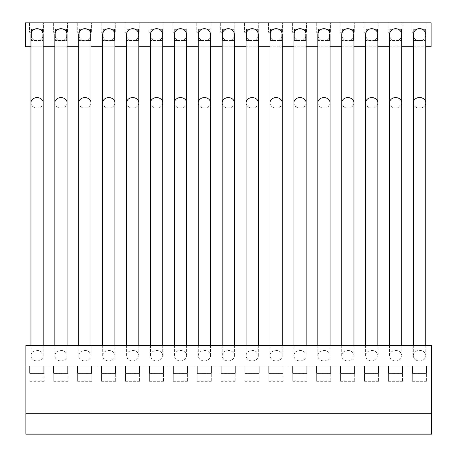 <?xml version="1.0" encoding="UTF-8"?>
<svg xmlns="http://www.w3.org/2000/svg" width="457" height="457" viewBox="0 0 457 457"><rect width="100%" height="100%" fill="white"/><g stroke="black" fill="none" stroke-linecap="round" stroke-linejoin="round"><path stroke-width="0.34" stroke-dasharray="2.29 1.71" d="M413.339 34.801A6.209 6.209 0 0 0 419.555 41.016A6.209 6.209 0 0 0 425.764 34.801A6.209 6.209 0 0 1 425.199 37.388L425.199 40.45L422.142 40.45A6.209 6.209 0 0 0 425.199 37.388L425.199 32.213A6.209 6.209 0 0 0 413.905 32.213L413.905 37.388A6.209 6.209 0 0 0 422.142 40.45L413.905 40.45L413.905 37.388M30.956 34.801A6.118 6.118 0 0 0 37.074 40.919A6.118 6.118 0 0 0 43.187 34.801M54.857 34.801A6.118 6.118 0 0 0 60.975 40.919A6.118 6.118 0 0 0 67.093 34.801M84.882 40.919A6.118 6.118 0 0 0 91 34.801A6.118 6.118 0 0 1 90.526 37.154L90.526 40.45L87.236 40.45A6.118 6.118 0 0 0 90.526 37.154L90.526 32.447A6.118 6.118 0 0 0 87.236 29.157L82.528 29.157A6.118 6.118 0 0 0 79.232 32.447L79.232 37.154A6.118 6.118 0 0 0 87.236 40.45L79.232 40.45L79.232 37.154A6.118 6.118 0 0 1 78.764 34.801A6.118 6.118 0 0 0 84.882 40.919M108.789 40.919A6.118 6.118 0 0 0 114.901 34.801A6.118 6.118 0 0 1 114.433 37.154L114.433 40.45L111.137 40.45A6.118 6.118 0 0 0 114.433 37.154L114.433 32.447A6.118 6.118 0 0 0 111.137 29.157L106.435 29.157A6.118 6.118 0 0 0 103.139 32.447L103.139 37.154A6.118 6.118 0 0 0 111.137 40.45L103.139 40.45L103.139 37.154A6.118 6.118 0 0 1 102.671 34.801A6.118 6.118 0 0 0 108.789 40.919M132.69 40.919A6.118 6.118 0 0 0 138.808 34.801A6.118 6.118 0 0 1 138.34 37.154L138.34 40.45L135.044 40.45A6.118 6.118 0 0 0 138.34 37.154L138.34 32.447A6.118 6.118 0 0 0 135.044 29.157L130.336 29.157A6.118 6.118 0 0 0 127.046 32.447L127.046 37.154A6.118 6.118 0 0 0 135.044 40.45L127.046 40.45L127.046 37.154A6.118 6.118 0 0 1 126.572 34.801A6.118 6.118 0 0 0 132.69 40.919M156.597 40.919A6.118 6.118 0 0 0 162.715 34.801A6.118 6.118 0 0 1 162.241 37.154L162.241 40.45L158.95 40.45A6.118 6.118 0 0 0 162.241 37.154L162.241 32.447A6.118 6.118 0 0 0 158.95 29.157L154.243 29.157A6.118 6.118 0 0 0 150.947 32.447L150.947 37.154A6.118 6.118 0 0 0 158.95 40.45L150.947 40.45L150.947 37.154A6.118 6.118 0 0 1 150.479 34.801A6.118 6.118 0 0 0 156.597 40.919M186.148 37.154L186.148 40.45L182.857 40.45A6.118 6.118 0 0 0 186.148 37.154L186.148 32.447A6.118 6.118 0 0 0 182.857 29.157L178.15 29.157A6.118 6.118 0 0 0 174.854 32.447L174.854 37.154A6.118 6.118 0 0 0 178.15 40.45L174.854 40.45L174.854 37.154A6.118 6.118 0 0 1 174.385 34.801A6.118 6.118 0 0 0 180.504 40.919A6.118 6.118 0 0 0 186.622 34.801M210.054 37.154L210.054 40.45L206.758 40.45A6.118 6.118 0 0 0 210.054 37.154L210.054 32.447A6.118 6.118 0 0 0 206.758 29.157L202.051 29.157A6.118 6.118 0 0 0 198.761 32.447L198.761 37.154A6.118 6.118 0 0 0 202.051 40.45L198.761 40.45L198.761 37.154A6.118 6.118 0 0 1 198.287 34.801A6.118 6.118 0 0 0 204.405 40.919A6.118 6.118 0 0 0 210.523 34.801M233.961 37.154L233.961 40.45L230.665 40.45A6.118 6.118 0 0 0 233.961 37.154L233.961 32.447A6.118 6.118 0 0 0 230.665 29.157L225.958 29.157A6.118 6.118 0 0 0 222.668 32.447L222.668 37.154A6.118 6.118 0 0 0 225.958 40.45L222.668 40.45L222.668 37.154A6.118 6.118 0 0 1 222.193 34.801A6.118 6.118 0 0 0 228.311 40.919A6.118 6.118 0 0 0 234.43 34.801M257.862 37.154L257.862 40.45L254.572 40.45A6.118 6.118 0 0 0 257.862 37.154L257.862 32.447A6.118 6.118 0 0 0 254.572 29.157L249.865 29.157A6.118 6.118 0 0 0 246.569 32.447L246.569 37.154A6.118 6.118 0 0 0 249.865 40.45L246.569 40.45L246.569 37.154A6.118 6.118 0 0 1 246.1 34.801A6.118 6.118 0 0 0 252.218 40.919A6.118 6.118 0 0 0 258.336 34.801M281.769 37.154L281.769 40.45L278.473 40.45A6.118 6.118 0 0 0 281.769 37.154L281.769 32.447A6.118 6.118 0 0 0 270.475 32.447L270.475 37.154A6.118 6.118 0 0 0 273.772 40.45L270.475 40.45L270.475 37.154A6.118 6.118 0 0 1 270.007 34.801A6.118 6.118 0 0 0 276.119 40.919A6.118 6.118 0 0 0 282.237 34.801M305.676 37.154L305.676 40.45L302.38 40.45A6.118 6.118 0 0 0 305.676 37.154L305.676 32.447A6.118 6.118 0 0 0 294.382 32.447L294.382 37.154A6.118 6.118 0 0 0 297.673 40.45L294.382 40.45L294.382 37.154A6.118 6.118 0 0 1 293.908 34.801A6.118 6.118 0 0 0 300.026 40.919A6.118 6.118 0 0 0 306.144 34.801M323.933 40.919A6.118 6.118 0 0 0 330.051 34.801A6.118 6.118 0 0 1 329.577 37.154L329.577 40.45L326.287 40.45A6.118 6.118 0 0 0 329.577 37.154L329.577 32.447A6.118 6.118 0 0 0 318.283 32.447L318.283 37.154A6.118 6.118 0 0 0 326.287 40.45L318.283 40.45L318.283 37.154A6.118 6.118 0 0 1 317.815 34.801A6.118 6.118 0 0 0 323.933 40.919M347.84 40.919A6.118 6.118 0 0 0 353.952 34.801A6.118 6.118 0 0 1 353.484 37.154L353.484 40.45L350.188 40.45A6.118 6.118 0 0 0 353.484 37.154L353.484 32.447A6.118 6.118 0 0 0 342.19 32.447L342.19 37.154A6.118 6.118 0 0 0 350.188 40.45L342.19 40.45L342.19 37.154A6.118 6.118 0 0 1 341.722 34.801A6.118 6.118 0 0 0 347.84 40.919M371.741 40.919A6.118 6.118 0 0 0 377.859 34.801A6.118 6.118 0 0 1 377.391 37.154L377.391 40.45L374.094 40.45A6.118 6.118 0 0 0 377.391 37.154L377.391 32.447A6.118 6.118 0 0 0 366.097 32.447L366.097 37.154A6.118 6.118 0 0 0 374.094 40.45L366.097 40.45L366.097 37.154A6.118 6.118 0 0 1 365.623 34.801A6.118 6.118 0 0 0 371.741 40.919M389.53 34.801A6.118 6.118 0 0 0 395.648 40.919A6.118 6.118 0 0 0 401.766 34.801M419.555 361.001A6.209 5.313 180 0 0 425.764 355.689A6.209 5.313 180 0 0 419.555 350.376A6.209 5.313 180 0 0 413.339 355.689A6.209 5.313 180 0 0 419.555 361.001M42.718 37.154L42.718 32.447A6.118 6.118 0 0 0 39.422 29.157L34.721 29.157A6.118 6.118 0 0 0 31.424 32.447L31.424 37.154A6.118 6.118 0 0 0 42.718 37.154L42.718 40.45L31.424 40.45L31.424 37.154M37.074 360.921A6.118 5.233 180 0 0 43.187 355.689A6.118 5.233 180 0 0 37.074 350.456A6.118 5.233 180 0 0 30.956 355.689A6.118 5.233 180 0 0 37.074 360.921M66.625 37.154L66.625 32.447A6.118 6.118 0 0 0 63.329 29.157L58.622 29.157A6.118 6.118 0 0 0 55.331 32.447L55.331 37.154A6.118 6.118 0 0 0 66.625 37.154L66.625 40.45L55.331 40.45L55.331 37.154M60.975 360.921A6.118 5.233 180 0 0 67.093 355.689A6.118 5.233 180 0 0 60.975 350.456A6.118 5.233 180 0 0 54.857 355.689A6.118 5.233 180 0 0 60.975 360.921M84.882 360.921A6.118 5.233 180 0 0 91 355.689A6.118 5.233 180 0 0 84.882 350.456A6.118 5.233 180 0 0 78.764 355.689A6.118 5.233 180 0 0 84.882 360.921M108.789 360.921A6.118 5.233 180 0 0 114.901 355.689A6.118 5.233 180 0 0 108.789 350.456A6.118 5.233 180 0 0 102.671 355.689A6.118 5.233 180 0 0 108.789 360.921M132.69 360.921A6.118 5.233 180 0 0 138.808 355.689A6.118 5.233 180 0 0 132.69 350.456A6.118 5.233 180 0 0 126.572 355.689A6.118 5.233 180 0 0 132.69 360.921M156.597 360.921A6.118 5.233 180 0 0 162.715 355.689A6.118 5.233 180 0 0 156.597 350.456A6.118 5.233 180 0 0 150.479 355.689A6.118 5.233 180 0 0 156.597 360.921M180.504 360.921A6.118 5.233 180 0 0 186.622 355.689A6.118 5.233 180 0 0 180.504 350.456A6.118 5.233 180 0 0 174.385 355.689A6.118 5.233 180 0 0 180.504 360.921M204.405 360.921A6.118 5.233 180 0 0 210.523 355.689A6.118 5.233 180 0 0 204.405 350.456A6.118 5.233 180 0 0 198.287 355.689A6.118 5.233 180 0 0 204.405 360.921M228.311 360.921A6.118 5.233 180 0 0 234.43 355.689A6.118 5.233 180 0 0 228.311 350.456A6.118 5.233 180 0 0 222.193 355.689A6.118 5.233 180 0 0 228.311 360.921M252.218 360.921A6.118 5.233 180 0 0 258.336 355.689A6.118 5.233 180 0 0 252.218 350.456A6.118 5.233 180 0 0 246.1 355.689A6.118 5.233 180 0 0 252.218 360.921M276.119 360.921A6.118 5.233 180 0 0 282.237 355.689A6.118 5.233 180 0 0 276.119 350.456A6.118 5.233 180 0 0 270.007 355.689A6.118 5.233 180 0 0 276.119 360.921M300.026 360.921A6.118 5.233 180 0 0 306.144 355.689A6.118 5.233 180 0 0 300.026 350.456A6.118 5.233 180 0 0 293.908 355.689A6.118 5.233 180 0 0 300.026 360.921M323.933 360.921A6.118 5.233 180 0 0 330.051 355.689A6.118 5.233 180 0 0 323.933 350.456A6.118 5.233 180 0 0 317.815 355.689A6.118 5.233 180 0 0 323.933 360.921M347.84 360.921A6.118 5.233 180 0 0 353.952 355.689A6.118 5.233 180 0 0 347.84 350.456A6.118 5.233 180 0 0 341.722 355.689A6.118 5.233 180 0 0 347.84 360.921M371.741 360.921A6.118 5.233 180 0 0 377.859 355.689A6.118 5.233 180 0 0 371.741 350.456A6.118 5.233 180 0 0 365.623 355.689A6.118 5.233 180 0 0 371.741 360.921M401.292 37.154L401.292 32.447A6.118 6.118 0 0 0 389.998 32.447L389.998 37.154A6.118 6.118 0 0 0 401.292 37.154L401.292 40.45L389.998 40.45L389.998 37.154M395.648 360.921A6.118 5.233 180 0 0 401.766 355.689A6.118 5.233 180 0 0 395.648 350.456A6.118 5.233 180 0 0 389.53 355.689A6.118 5.233 180 0 0 395.648 360.921M425.199 29.157L413.905 29.157L425.199 29.157L425.199 40.45L413.905 40.45L413.905 29.157L425.199 29.157L425.199 32.264L425.199 29.157M66.625 29.157L55.331 29.157L66.625 29.157L66.625 40.45L55.331 40.45L55.331 29.157L66.625 29.157L66.625 32.264L67.47 32.264L66.625 32.264M90.526 29.157L79.232 29.157L90.526 29.157L90.526 40.45L79.232 40.45L79.232 29.157L90.526 29.157L90.526 32.264L91.377 32.264L90.526 32.264M114.433 29.157L103.139 29.157L114.433 29.157L114.433 40.45L103.139 40.45L103.139 29.157L114.433 29.157L114.433 32.264L115.278 32.264L114.433 32.264M138.34 29.157L127.046 29.157L138.34 29.157L138.34 40.45L127.046 40.45L127.046 29.157L138.34 29.157L138.34 32.264L139.185 32.264L138.34 32.264M162.241 29.157L150.947 29.157L162.241 29.157L162.241 40.45L150.947 40.45L150.947 29.157L162.241 29.157L162.241 32.264L163.092 32.264L162.241 32.264M186.148 29.157L174.854 29.157L186.148 29.157L186.148 40.45L174.854 40.45L174.854 29.157L186.148 29.157L186.148 32.264L186.993 32.264L186.148 32.264M210.054 29.157L198.761 29.157L210.054 29.157L210.054 40.45L198.761 40.45L198.761 29.157L210.054 29.157L210.054 32.264L210.9 32.264L210.054 32.264M233.961 29.157L222.668 29.157L233.961 29.157L233.961 40.45L222.668 40.45L222.668 29.157L233.961 29.157L233.961 32.264L234.807 32.264L233.961 32.264M257.862 29.157L246.569 29.157L257.862 29.157L257.862 40.45L246.569 40.45L246.569 29.157L257.862 29.157L257.862 32.264L258.713 32.264L257.862 32.264M281.769 29.157L270.475 29.157L281.769 29.157L281.769 40.45L270.475 40.45L270.475 29.157L281.769 29.157L281.769 32.264L282.615 32.264L281.769 32.264M305.676 29.157L294.382 29.157L305.676 29.157L305.676 40.45L294.382 40.45L294.382 29.157L305.676 29.157L305.676 32.264L306.521 32.264L305.676 32.264M329.577 29.157L318.283 29.157L329.577 29.157L329.577 40.45L318.283 40.45L318.283 29.157L329.577 29.157L329.577 32.264L330.428 32.264L329.577 32.264M353.484 29.157L342.19 29.157L353.484 29.157L353.484 40.45L342.19 40.45L342.19 29.157L353.484 29.157L353.484 32.264L354.329 32.264L353.484 32.264M377.391 29.157L366.097 29.157L377.391 29.157L377.391 40.45L366.097 40.45L366.097 29.157L377.391 29.157L377.391 32.264L378.236 32.264L377.391 32.264M401.292 29.157L389.998 29.157L401.292 29.157L401.292 40.45L389.998 40.45L389.998 29.157L401.292 29.157L401.292 32.264L402.143 32.264L401.292 32.264M42.718 29.157L31.424 29.157L42.718 29.157L42.718 40.45L31.424 40.45L31.424 29.157L42.718 29.157L42.718 32.264L43.564 32.264L42.718 32.264M178.15 40.45A6.118 6.118 0 0 0 182.857 40.45L178.15 40.45M202.051 40.45A6.118 6.118 0 0 0 206.758 40.45L202.051 40.45M225.958 40.45A6.118 6.118 0 0 0 230.665 40.45L225.958 40.45M249.865 40.45A6.118 6.118 0 0 0 254.572 40.45L249.865 40.45M273.772 40.45A6.118 6.118 0 0 0 278.473 40.45L273.772 40.45M297.673 40.45A6.118 6.118 0 0 0 302.38 40.45L297.673 40.45M30.956 46.757L43.187 46.757M54.857 46.757L67.093 46.757M78.764 46.757L91 46.757M102.671 46.757L114.901 46.757M126.572 46.757L138.808 46.757M150.479 46.757L162.715 46.757M174.385 46.757L186.622 46.757M198.287 46.757L210.523 46.757M222.193 46.757L234.43 46.757M246.1 46.757L258.336 46.757M270.007 46.757L282.237 46.757M293.908 46.757L306.144 46.757M317.815 46.757L330.051 46.757M341.722 46.757L353.952 46.757M365.623 46.757L377.859 46.757M389.53 46.757L401.766 46.757M413.339 46.757L425.764 46.757M431.128 22.85L431.128 46.757L25.495 46.757L25.495 22.85L431.128 22.85M55.331 32.264L53.355 32.264L53.355 22.85L67.47 22.85L53.355 22.85L53.355 32.264L55.331 32.264L55.331 29.157M79.232 32.264L77.256 32.264L77.256 22.85L91.377 22.85L77.256 22.85L77.256 32.264L79.232 32.264L79.232 29.157M103.139 32.264L101.163 32.264L101.163 22.85L115.278 22.85L101.163 22.85L101.163 32.264L103.139 32.264L103.139 29.157M127.046 32.264L125.069 32.264L125.069 22.85L139.185 22.85L125.069 22.85L125.069 32.264L127.046 32.264L127.046 29.157M150.947 32.264L148.971 32.264L148.971 22.85L163.092 22.85L148.971 22.85L148.971 32.264L150.947 32.264L150.947 29.157M174.854 32.264L172.877 32.264L172.877 22.85L186.993 22.85L172.877 22.85L172.877 32.264L174.854 32.264L174.854 29.157M198.761 32.264L196.784 32.264L196.784 22.85L210.9 22.85L196.784 22.85L196.784 32.264L198.761 32.264L198.761 29.157M222.668 32.264L220.691 32.264L220.691 22.85L234.807 22.85L220.691 22.85L220.691 32.264L222.668 32.264L222.668 29.157M246.569 32.264L244.592 32.264L244.592 22.85L258.713 22.85L244.592 22.85L244.592 32.264L246.569 32.264L246.569 29.157M270.475 32.264L268.499 32.264L268.499 22.85L282.615 22.85L268.499 22.85L268.499 32.264L270.475 32.264L270.475 29.157M294.382 32.264L292.406 32.264L292.406 22.85L306.521 22.85L292.406 22.85L292.406 32.264L294.382 32.264L294.382 29.157M318.283 32.264L316.307 32.264L316.307 22.85L330.428 22.85L316.307 22.85L316.307 32.264L318.283 32.264L318.283 29.157M342.19 32.264L340.214 32.264L340.214 22.85L354.329 22.85L340.214 22.85L340.214 32.264L342.19 32.264L342.19 29.157M366.097 32.264L364.12 32.264L364.12 22.85L378.236 22.85L364.12 22.85L364.12 32.264L366.097 32.264L366.097 29.157M389.998 32.264L388.022 32.264L388.022 22.85L402.143 22.85L388.022 22.85L388.022 32.264L389.998 32.264L389.998 29.157M411.928 22.85L426.044 22.85L411.928 22.85L411.928 32.264L413.905 32.264L413.905 29.157L413.905 32.264L411.928 32.264L411.928 22.85M31.424 32.264L29.448 32.264L29.448 22.85L43.564 22.85L29.448 22.85L29.448 32.264L31.424 32.264L31.424 29.157M416.967 29.157L422.142 29.157M25.872 345.463L25.872 365.914L431.505 365.914L431.505 345.463M25.872 434.15L25.872 365.914M431.505 434.15L431.505 365.914M273.772 29.157L278.473 29.157M297.673 29.157L302.38 29.157M321.579 29.157L326.287 29.157M345.486 29.157L350.188 29.157M369.387 29.157L374.094 29.157M393.294 29.157L398.001 29.157M43.564 32.264L43.564 22.85L43.564 32.264M43.941 373.986L43.941 381.298L43.941 373.986L29.825 373.986L29.825 381.298L43.941 381.298M29.825 381.298L29.825 373.986M402.143 32.264L402.143 22.85L402.143 32.264M378.236 32.264L378.236 22.85L378.236 32.264M354.329 32.264L354.329 22.85L354.329 32.264M330.428 32.264L330.428 22.85L330.428 32.264M306.521 32.264L306.521 22.85L306.521 32.264M282.615 32.264L282.615 22.85L282.615 32.264M258.713 32.264L258.713 22.85L258.713 32.264M234.807 32.264L234.807 22.85L234.807 32.264M210.9 32.264L210.9 22.85L210.9 32.264M186.993 32.264L186.993 22.85L186.993 32.264M163.092 32.264L163.092 22.85L163.092 32.264M139.185 32.264L139.185 22.85L139.185 32.264M115.278 32.264L115.278 22.85L115.278 32.264M91.377 32.264L91.377 22.85L91.377 32.264M67.47 32.264L67.47 22.85L67.47 32.264M426.044 32.264L425.199 32.264L426.044 32.264L426.044 22.85L426.044 32.264M426.421 373.986L426.421 381.298L426.421 373.986L412.305 373.986L412.305 381.298L426.421 381.298M412.305 381.298L412.305 373.986M402.52 373.986L402.52 381.298L402.52 373.986L388.399 373.986L388.399 381.298L402.52 381.298M388.399 381.298L388.399 373.986M378.613 373.986L378.613 381.298L378.613 373.986L364.497 373.986L364.497 381.298L378.613 381.298M364.497 381.298L364.497 373.986M354.706 373.986L354.706 381.298L354.706 373.986L340.591 373.986L340.591 381.298L354.706 381.298M340.591 381.298L340.591 373.986M330.799 373.986L330.799 381.298L330.799 373.986L316.684 373.986L316.684 381.298L330.799 381.298M316.684 381.298L316.684 373.986M306.898 373.986L306.898 381.298L306.898 373.986L292.783 373.986L292.783 381.298L306.898 381.298M292.783 381.298L292.783 373.986M282.992 373.986L282.992 381.298L282.992 373.986L268.876 373.986L268.876 381.298L282.992 381.298M268.876 381.298L268.876 373.986M259.085 373.986L259.085 381.298L259.085 373.986L244.969 373.986L244.969 381.298L259.085 381.298M244.969 381.298L244.969 373.986M235.184 373.986L235.184 381.298L235.184 373.986L221.062 373.986L221.062 381.298L235.184 381.298M221.062 381.298L221.062 373.986M211.277 373.986L211.277 381.298L211.277 373.986L197.161 373.986L197.161 381.298L211.277 381.298M197.161 381.298L197.161 373.986M187.37 373.986L187.37 381.298L187.37 373.986L173.254 373.986L173.254 381.298L187.37 381.298M173.254 381.298L173.254 373.986M163.469 373.986L163.469 381.298L163.469 373.986L149.348 373.986L149.348 381.298L163.469 381.298M149.348 381.298L149.348 373.986M139.562 373.986L139.562 381.298L139.562 373.986L125.447 373.986L125.447 381.298L139.562 381.298M125.447 381.298L125.447 373.986M115.655 373.986L115.655 381.298L115.655 373.986L101.54 373.986L101.54 381.298L115.655 381.298M101.54 381.298L101.54 373.986M91.754 373.986L91.754 381.298L91.754 373.986L77.633 373.986L77.633 381.298L91.754 381.298M77.633 381.298L77.633 373.986M67.847 373.986L67.847 381.298L67.847 373.986L53.732 373.986L53.732 381.298L67.847 381.298M53.732 381.298L53.732 373.986M413.339 102.819A6.209 5.313 180 0 0 419.555 108.132A6.209 5.313 180 0 0 425.764 102.819M30.956 102.819A6.118 5.233 180 0 0 37.074 108.052A6.118 5.233 180 0 0 43.187 102.819M54.857 102.819A6.118 5.233 180 0 0 60.975 108.052A6.118 5.233 180 0 0 67.093 102.819M78.764 102.819A6.118 5.233 180 0 0 84.882 108.052A6.118 5.233 180 0 0 91 102.819M102.671 102.819A6.118 5.233 180 0 0 108.789 108.052A6.118 5.233 180 0 0 114.901 102.819M126.572 102.819A6.118 5.233 180 0 0 132.69 108.052A6.118 5.233 180 0 0 138.808 102.819M150.479 102.819A6.118 5.233 180 0 0 156.597 108.052A6.118 5.233 180 0 0 162.715 102.819M174.385 102.819A6.118 5.233 180 0 0 180.504 108.052A6.118 5.233 180 0 0 186.622 102.819M198.287 102.819A6.118 5.233 180 0 0 204.405 108.052A6.118 5.233 180 0 0 210.523 102.819M222.193 102.819A6.118 5.233 180 0 0 228.311 108.052A6.118 5.233 180 0 0 234.43 102.819M246.1 102.819A6.118 5.233 180 0 0 252.218 108.052A6.118 5.233 180 0 0 258.336 102.819M270.007 102.819A6.118 5.233 180 0 0 276.119 108.052A6.118 5.233 180 0 0 282.237 102.819M293.908 102.819A6.118 5.233 180 0 0 300.026 108.052A6.118 5.233 180 0 0 306.144 102.819M317.815 102.819A6.118 5.233 180 0 0 323.933 108.052A6.118 5.233 180 0 0 330.051 102.819M341.722 102.819A6.118 5.233 180 0 0 347.84 108.052A6.118 5.233 180 0 0 353.952 102.819M365.623 102.819A6.118 5.233 180 0 0 371.741 108.052A6.118 5.233 180 0 0 377.859 102.819M389.53 102.819A6.118 5.233 180 0 0 395.648 108.052A6.118 5.233 180 0 0 401.766 102.819M425.764 345.463L425.764 355.689M43.187 345.463L43.187 355.689M67.093 345.463L67.093 355.689M91 345.463L91 355.689M114.901 345.463L114.901 355.689M138.808 345.463L138.808 355.689M162.715 345.463L162.715 355.689M186.622 345.463L186.622 355.689M210.523 345.463L210.523 355.689M234.43 345.463L234.43 355.689M258.336 345.463L258.336 355.689M282.237 345.463L282.237 355.689M306.144 345.463L306.144 355.689M330.051 345.463L330.051 355.689M353.952 345.463L353.952 355.689M377.859 345.463L377.859 355.689M401.766 345.463L401.766 355.689M389.53 345.463L389.53 355.689M365.623 345.463L365.623 355.689M341.722 345.463L341.722 355.689M317.815 345.463L317.815 355.689M293.908 345.463L293.908 355.689M270.007 345.463L270.007 355.689M246.1 345.463L246.1 355.689M222.193 345.463L222.193 355.689M198.287 345.463L198.287 355.689M174.385 345.463L174.385 355.689M150.479 345.463L150.479 355.689M126.572 345.463L126.572 355.689M102.671 345.463L102.671 355.689M78.764 345.463L78.764 355.689M54.857 345.463L54.857 355.689M30.956 345.463L30.956 355.689M413.339 345.463L413.339 355.689"/><path stroke-width="0.69" d="M413.339 345.463L413.339 102.819A6.209 5.313 180 0 1 419.555 97.507A6.209 5.313 180 0 1 425.764 102.819L425.764 34.801A6.209 6.209 0 0 0 419.555 28.591A6.209 6.209 0 0 0 413.905 37.388M42.718 37.154A6.118 6.118 0 0 0 37.074 28.682A6.118 6.118 0 0 0 31.424 37.154M66.625 37.154A6.118 6.118 0 0 0 60.975 28.682A6.118 6.118 0 0 0 55.331 37.154M91 34.801A6.118 6.118 0 0 0 84.882 28.682A6.118 6.118 0 0 0 78.764 34.801A6.118 6.118 0 0 1 79.232 32.447L79.232 29.157L82.528 29.157A6.118 6.118 0 0 1 87.236 29.157L90.526 29.157L90.526 32.447A6.118 6.118 0 0 1 91 34.801L91 102.819A6.118 5.233 180 0 0 84.882 97.587A6.118 5.233 180 0 0 78.764 102.819L78.764 345.463M114.901 34.801A6.118 6.118 0 0 0 108.789 28.682A6.118 6.118 0 0 0 102.671 34.801A6.118 6.118 0 0 1 103.139 32.447L103.139 29.157L106.435 29.157A6.118 6.118 0 0 1 111.137 29.157L114.433 29.157L114.433 32.447A6.118 6.118 0 0 1 114.901 34.801L114.901 102.819A6.118 5.233 180 0 0 108.789 97.587A6.118 5.233 180 0 0 102.671 102.819L102.671 345.463M138.808 34.801A6.118 6.118 0 0 0 132.69 28.682A6.118 6.118 0 0 0 126.572 34.801A6.118 6.118 0 0 1 127.046 32.447L127.046 29.157L130.336 29.157A6.118 6.118 0 0 1 135.044 29.157L138.34 29.157L138.34 32.447A6.118 6.118 0 0 1 138.808 34.801L138.808 102.819A6.118 5.233 180 0 0 132.69 97.587A6.118 5.233 180 0 0 126.572 102.819L126.572 345.463M162.715 34.801A6.118 6.118 0 0 0 156.597 28.682A6.118 6.118 0 0 0 150.479 34.801A6.118 6.118 0 0 1 150.947 32.447L150.947 29.157L154.243 29.157A6.118 6.118 0 0 1 158.95 29.157L162.241 29.157L162.241 32.447A6.118 6.118 0 0 1 162.715 34.801L162.715 102.819A6.118 5.233 180 0 0 156.597 97.587A6.118 5.233 180 0 0 150.479 102.819L150.479 345.463M174.385 345.463L174.385 102.819A6.118 5.233 180 0 1 180.504 97.587A6.118 5.233 180 0 1 186.622 102.819L186.622 34.801A6.118 6.118 0 0 0 180.504 28.682A6.118 6.118 0 0 0 174.385 34.801A6.118 6.118 0 0 1 174.854 32.447L174.854 29.157L178.15 29.157A6.118 6.118 0 0 1 182.857 29.157L186.148 29.157L186.148 32.447A6.118 6.118 0 0 1 186.148 37.154M198.287 345.463L198.287 102.819A6.118 5.233 180 0 1 204.405 97.587A6.118 5.233 180 0 1 210.523 102.819L210.523 34.801A6.118 6.118 0 0 0 204.405 28.682A6.118 6.118 0 0 0 198.287 34.801A6.118 6.118 0 0 1 198.761 32.447L198.761 29.157L202.051 29.157A6.118 6.118 0 0 1 206.758 29.157L210.054 29.157L210.054 32.447A6.118 6.118 0 0 1 210.054 37.154M222.193 345.463L222.193 102.819A6.118 5.233 180 0 1 228.311 97.587A6.118 5.233 180 0 1 234.43 102.819L234.43 34.801A6.118 6.118 0 0 0 228.311 28.682A6.118 6.118 0 0 0 222.193 34.801A6.118 6.118 0 0 1 222.668 32.447L222.668 29.157L225.958 29.157A6.118 6.118 0 0 1 230.665 29.157L233.961 29.157L233.961 32.447A6.118 6.118 0 0 1 233.961 37.154M246.1 345.463L246.1 102.819A6.118 5.233 180 0 1 252.218 97.587A6.118 5.233 180 0 1 258.336 102.819L258.336 34.801A6.118 6.118 0 0 0 252.218 28.682A6.118 6.118 0 0 0 246.1 34.801A6.118 6.118 0 0 1 246.569 32.447L246.569 29.157L249.865 29.157A6.118 6.118 0 0 1 254.572 29.157L257.862 29.157L257.862 32.447A6.118 6.118 0 0 1 257.862 37.154M281.769 37.154A6.118 6.118 0 0 0 276.119 28.682A6.118 6.118 0 0 0 270.007 34.801A6.118 6.118 0 0 1 270.475 32.447L270.475 29.157L273.772 29.157M305.676 37.154A6.118 6.118 0 0 0 300.026 28.682A6.118 6.118 0 0 0 293.908 34.801A6.118 6.118 0 0 1 294.382 32.447L294.382 29.157L297.673 29.157M317.815 345.463L317.815 102.819A6.118 5.233 180 0 1 323.933 97.587A6.118 5.233 180 0 1 330.051 102.819L330.051 34.801A6.118 6.118 0 0 0 323.933 28.682A6.118 6.118 0 0 0 317.815 34.801A6.118 6.118 0 0 1 318.283 32.447L318.283 29.157L321.579 29.157M341.722 345.463L341.722 102.819A6.118 5.233 180 0 1 347.84 97.587A6.118 5.233 180 0 1 353.952 102.819L353.952 34.801A6.118 6.118 0 0 0 347.84 28.682A6.118 6.118 0 0 0 341.722 34.801A6.118 6.118 0 0 1 342.19 32.447L342.19 29.157L345.486 29.157M365.623 345.463L365.623 102.819A6.118 5.233 180 0 1 371.741 97.587A6.118 5.233 180 0 1 377.859 102.819L377.859 34.801A6.118 6.118 0 0 0 371.741 28.682A6.118 6.118 0 0 0 365.623 34.801A6.118 6.118 0 0 1 366.097 32.447L366.097 29.157L369.387 29.157M401.292 37.154A6.118 6.118 0 0 0 395.648 28.682A6.118 6.118 0 0 0 389.998 37.154M416.967 29.157L413.905 29.157L413.905 32.213A6.209 6.209 0 0 0 413.339 34.801A6.209 6.209 0 0 1 419.555 28.591M425.764 34.801A6.209 6.209 0 0 0 425.199 32.213L425.199 29.157L422.142 29.157M30.956 345.463L30.956 102.819A6.118 5.233 180 0 1 37.074 97.587A6.118 5.233 180 0 1 43.187 102.819L43.187 34.801A6.118 6.118 0 0 0 42.718 32.447L42.718 29.157L39.422 29.157A6.118 6.118 0 0 0 34.721 29.157L31.424 29.157L31.424 32.264M31.424 29.157L31.424 32.447A6.118 6.118 0 0 0 30.956 34.801A6.118 6.118 0 0 1 37.074 28.682M54.857 345.463L54.857 102.819A6.118 5.233 180 0 1 60.975 97.587A6.118 5.233 180 0 1 67.093 102.819L67.093 34.801A6.118 6.118 0 0 0 66.625 32.447L66.625 29.157L63.329 29.157A6.118 6.118 0 0 0 58.622 29.157L55.331 29.157L55.331 32.264M55.331 29.157L55.331 32.447A6.118 6.118 0 0 0 54.857 34.801A6.118 6.118 0 0 1 60.975 28.682M270.007 345.463L270.007 102.819A6.118 5.233 180 0 1 276.119 97.587A6.118 5.233 180 0 1 282.237 102.819L282.237 34.801A6.118 6.118 0 0 0 281.769 32.447L281.769 29.157L278.473 29.157M293.908 345.463L293.908 102.819A6.118 5.233 180 0 1 300.026 97.587A6.118 5.233 180 0 1 306.144 102.819L306.144 34.801A6.118 6.118 0 0 0 305.676 32.447L305.676 29.157L302.38 29.157M330.051 34.801A6.118 6.118 0 0 0 329.577 32.447L329.577 29.157L326.287 29.157M353.952 34.801A6.118 6.118 0 0 0 353.484 32.447L353.484 29.157L350.188 29.157M377.859 34.801A6.118 6.118 0 0 0 377.391 32.447L377.391 29.157L374.094 29.157M389.53 345.463L389.53 102.819A6.118 5.233 180 0 1 395.648 97.587A6.118 5.233 180 0 1 401.766 102.819L401.766 34.801A6.118 6.118 0 0 0 401.292 32.447L401.292 29.157L398.001 29.157M393.294 29.157L389.998 29.157L389.998 32.447A6.118 6.118 0 0 0 389.53 34.801A6.118 6.118 0 0 1 395.648 28.682M425.764 46.757L431.128 46.757L431.128 22.85L25.495 22.85L25.495 46.757L30.956 46.757M43.187 46.757L54.857 46.757M67.093 46.757L78.764 46.757M91 46.757L102.671 46.757M114.901 46.757L126.572 46.757M138.808 46.757L150.479 46.757M162.715 46.757L174.385 46.757M186.622 46.757L198.287 46.757M210.523 46.757L222.193 46.757M234.43 46.757L246.1 46.757M258.336 46.757L270.007 46.757M282.237 46.757L293.908 46.757M306.144 46.757L317.815 46.757M330.051 46.757L341.722 46.757M353.952 46.757L365.623 46.757M377.859 46.757L389.53 46.757M401.766 46.757L413.339 46.757M25.872 413.699L25.872 434.15L431.505 434.15L431.505 345.463L25.872 345.463L25.872 413.699L431.505 413.699M67.847 365.937L53.732 365.937L53.732 373.249L67.847 373.249L67.847 365.937L67.847 373.249M91.754 365.937L77.633 365.937L77.633 373.249L91.754 373.249L91.754 365.937L91.754 373.249M115.655 365.937L101.54 365.937L101.54 373.249L115.655 373.249L115.655 365.937L115.655 373.249M139.562 365.937L125.447 365.937L125.447 373.249L139.562 373.249L139.562 365.937L139.562 373.249M163.469 365.937L149.348 365.937L149.348 373.249L163.469 373.249L163.469 365.937L163.469 373.249M187.37 365.937L173.254 365.937L173.254 373.249L187.37 373.249L187.37 365.937L187.37 373.249M211.277 365.937L197.161 365.937L197.161 373.249L211.277 373.249L211.277 365.937L211.277 373.249M235.184 365.937L221.062 365.937L221.062 373.249L235.184 373.249L235.184 365.937L235.184 373.249M259.085 365.937L244.969 365.937L244.969 373.249L259.085 373.249L259.085 365.937L259.085 373.249M282.992 365.937L268.876 365.937L268.876 373.249L282.992 373.249L282.992 365.937L282.992 373.249M306.898 365.937L292.783 365.937L292.783 373.249L306.898 373.249L306.898 365.937L306.898 373.249M330.799 365.937L316.684 365.937L316.684 373.249L330.799 373.249L330.799 365.937L330.799 373.249M354.706 365.937L340.591 365.937L340.591 373.249L354.706 373.249L354.706 365.937L354.706 373.249M378.613 365.937L364.497 365.937L364.497 373.249L378.613 373.249L378.613 365.937L378.613 373.249M402.52 365.937L388.399 365.937L388.399 373.249L402.52 373.249L402.52 365.937L402.52 373.249M426.421 365.937L412.305 365.937L412.305 373.249L426.421 373.249L426.421 365.937L426.421 373.249M43.941 365.937L29.825 365.937L29.825 373.249L43.941 373.249L43.941 365.937L43.941 373.249M42.718 32.264L42.718 29.157M66.625 32.264L66.625 29.157M90.526 32.264L90.526 29.157M79.232 29.157L79.232 32.264M114.433 32.264L114.433 29.157M103.139 29.157L103.139 32.264M138.34 32.264L138.34 29.157M127.046 29.157L127.046 32.264M162.241 32.264L162.241 29.157M150.947 29.157L150.947 32.264M186.148 32.264L186.148 29.157M174.854 29.157L174.854 32.264M210.054 32.264L210.054 29.157M198.761 29.157L198.761 32.264M233.961 32.264L233.961 29.157M222.668 29.157L222.668 32.264M257.862 32.264L257.862 29.157M246.569 29.157L246.569 32.264M281.769 32.264L281.769 29.157M270.475 29.157L270.475 32.264M305.676 32.264L305.676 29.157M294.382 29.157L294.382 32.264M329.577 32.264L329.577 29.157M318.283 29.157L318.283 32.264M353.484 32.264L353.484 29.157M342.19 29.157L342.19 32.264M377.391 32.264L377.391 29.157M366.097 29.157L366.097 32.264M401.292 32.264L401.292 29.157M389.998 29.157L389.998 32.264M29.825 373.249L29.825 365.937M412.305 373.249L412.305 365.937M388.399 373.249L388.399 365.937M364.497 373.249L364.497 365.937M340.591 373.249L340.591 365.937M316.684 373.249L316.684 365.937M292.783 373.249L292.783 365.937M268.876 373.249L268.876 365.937M244.969 373.249L244.969 365.937M221.062 373.249L221.062 365.937M197.161 373.249L197.161 365.937M173.254 373.249L173.254 365.937M149.348 373.249L149.348 365.937M125.447 373.249L125.447 365.937M101.54 373.249L101.54 365.937M77.633 373.249L77.633 365.937M53.732 373.249L53.732 365.937M84.882 28.682A6.118 6.118 0 0 0 78.764 34.801L78.764 102.819M108.789 28.682A6.118 6.118 0 0 0 102.671 34.801L102.671 102.819M132.69 28.682A6.118 6.118 0 0 0 126.572 34.801L126.572 102.819M156.597 28.682A6.118 6.118 0 0 0 150.479 34.801L150.479 102.819M180.504 28.682A6.118 6.118 0 0 0 174.385 34.801L174.385 102.819M204.405 28.682A6.118 6.118 0 0 0 198.287 34.801L198.287 102.819M228.311 28.682A6.118 6.118 0 0 0 222.193 34.801L222.193 102.819M252.218 28.682A6.118 6.118 0 0 0 246.1 34.801L246.1 102.819M276.119 28.682A6.118 6.118 0 0 0 270.007 34.801L270.007 102.819M300.026 28.682A6.118 6.118 0 0 0 293.908 34.801L293.908 102.819M323.933 28.682A6.118 6.118 0 0 0 317.815 34.801L317.815 102.819M347.84 28.682A6.118 6.118 0 0 0 341.722 34.801L341.722 102.819M371.741 28.682A6.118 6.118 0 0 0 365.623 34.801L365.623 102.819M425.764 102.819L425.764 345.463M43.187 102.819L43.187 345.463M67.093 102.819L67.093 345.463M91 102.819L91 345.463M114.901 102.819L114.901 345.463M138.808 102.819L138.808 345.463M162.715 102.819L162.715 345.463M186.622 102.819L186.622 345.463M210.523 102.819L210.523 345.463M234.43 102.819L234.43 345.463M258.336 102.819L258.336 345.463M282.237 102.819L282.237 345.463M306.144 102.819L306.144 345.463M330.051 102.819L330.051 345.463M353.952 102.819L353.952 345.463M377.859 102.819L377.859 345.463M401.766 102.819L401.766 345.463M389.53 102.819L389.53 34.801M54.857 102.819L54.857 34.801M30.956 102.819L30.956 34.801M413.339 102.819L413.339 34.801"/></g></svg>
